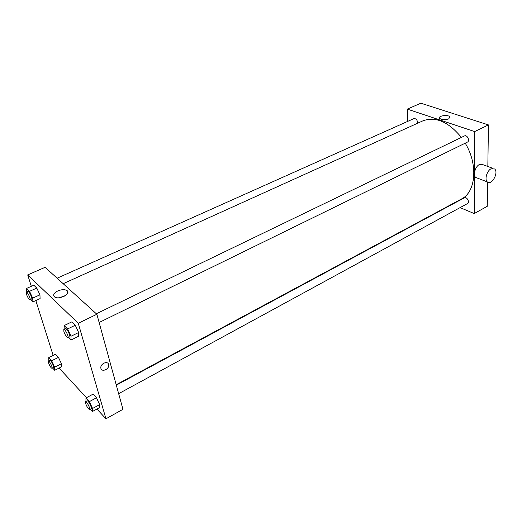 <?xml version="1.0" encoding="UTF-8"?>
<svg xmlns="http://www.w3.org/2000/svg" width="522" height="522" viewBox="0 0 522 522"><rect width="100%" height="100%" fill="white"/><g stroke="black" fill="none" stroke-linecap="round" stroke-linejoin="round"><path stroke-width="0.78" d="M407.76 121.352L407.297 109.118L420.849 103.199L488.442 124.915L487.835 166.472M487.607 182.178L487.254 206.307L474.204 213.583L460.097 207.612M452.287 204.304L451.889 204.135M57.12 278.213L413.972 118.579C416.341 118.585 417.515 120.151 417.483 123.29M118.651 393.686L467.549 203.547C470.094 202.347 466.746 196.337 464.358 197.812L116.315 385.158M407.297 109.118L474.668 131.577L474.204 213.583M96.329 313.761L464.469 135.935C467.138 134.454 470.25 140.901 467.438 142.088L99.134 322.492M63.169 283.694L422.833 120.869C435.589 116.184 448.444 121.698 461.402 137.416M465.226 143.172C478.322 164.613 475.829 192.142 461.468 198.98L116.197 384.721M448.685 118.899C444.744 120.119 441.71 119.923 439.583 118.298C437.671 115.767 448.535 114.344 449.931 116.941L448.685 118.899M474.668 131.577L488.442 124.915M477.63 178.191L475.686 177.447C472.821 175.059 475.333 166.355 479.457 164.482L483.013 164.704L492.755 168.273M491.098 168.756C486.974 170.674 484.39 179.477 487.228 181.871C491.261 186.276 499.078 172.665 494.647 168.965L491.098 168.756M31.313 286.317L27.705 274.905L45.101 267.31L96.877 314.257L122.944 409.333L105.953 418.801L96.935 409.033M86.463 397.692L59.09 368.056M64.147 329.31L64.18 325.552L71.795 321.891L75.266 325.239L78.646 332.507L78.509 336.318L78.646 332.507L71.018 336.246L70.933 340.044L68.428 337.532M48.84 360.826L48.735 357.59L55.502 354.229L58.457 357.368L61.439 363.73L61.433 366.875L61.439 363.73L54.66 367.149L54.693 370.287L52.644 368.036M27.705 274.905L78.261 323.262L105.953 418.801M53.159 355.391L35.822 300.561M85.973 401.49L85.967 397.96L93.073 394.149L96.492 397.784L99.669 404.602L99.389 407.689L99.669 404.602L92.557 408.478L92.329 411.558L90.182 409.202M26.792 291.778L26.589 288.425L33.819 285.201L36.794 288.079L39.946 294.826L40.09 298.617L39.946 294.826L32.703 298.108L32.899 301.892L30.53 299.524M78.261 323.262L96.877 314.257M57.785 290.95C61.492 289.449 64.493 289.286 66.809 290.46C71.847 293.325 59.227 300.222 54.679 297.018C52.676 295.158 53.707 293.136 57.785 290.95M108.589 364.473L108.68 365.002C109.3 369.55 101.033 372.61 100.844 367.866C100.322 363.658 107.721 360.448 108.589 364.473L108.68 365.002C109.3 369.55 101.033 372.61 100.844 367.866C100.315 363.658 107.721 360.441 108.589 364.473M58.901 297.749L64.48 296.098M26.589 288.425L29.532 291.328L32.703 298.108M29.982 299.772L31.594 299.041C32.795 298.734 28.925 290.591 27.901 291.283L26.289 292L26.446 294.199C27.725 297.553 28.906 299.406 29.982 299.772C31.176 299.471 27.301 291.315 26.289 292M32.899 301.892L40.09 298.617M33.819 285.201L36.794 288.079L39.946 294.826M29.532 291.328L36.794 288.079M64.18 325.552L67.612 328.945L71.018 336.246M67.906 337.793L69.602 336.958C70.985 336.546 66.699 327.816 65.524 328.645L63.821 329.467L63.893 331.659C65.276 335.352 66.62 337.395 67.906 337.793C69.276 337.382 64.989 328.638 63.821 329.467M70.933 340.044L78.509 336.318M71.795 321.891L75.266 325.239L78.646 332.507M67.612 328.945L75.266 325.239M48.735 357.59L51.658 360.761L54.66 367.149M52.03 368.343L53.538 367.586C54.608 367.273 50.797 359.619 49.91 360.297L48.396 361.048L48.526 362.862C49.799 366.111 50.967 367.938 52.03 368.343C53.094 368.036 49.283 360.376 48.396 361.048M54.693 370.287L61.433 366.875M55.502 354.229L58.457 357.368L61.439 363.73M51.658 360.761L58.457 357.368M85.967 397.96L89.36 401.633L92.557 408.478M89.582 409.529L91.167 408.667C92.381 408.25 88.159 400.061 87.141 400.863L85.562 401.712L85.621 403.493C86.998 407.069 88.316 409.078 89.582 409.529C90.795 409.118 86.567 400.916 85.562 401.712M92.329 411.558L99.389 407.689M93.073 394.149L96.492 397.784L99.669 404.602M89.36 401.633L96.492 397.784M449.931 116.941L449.944 117.92M487.228 181.871L475.686 177.447M67.606 293.201L66.809 290.46"/></g></svg>
